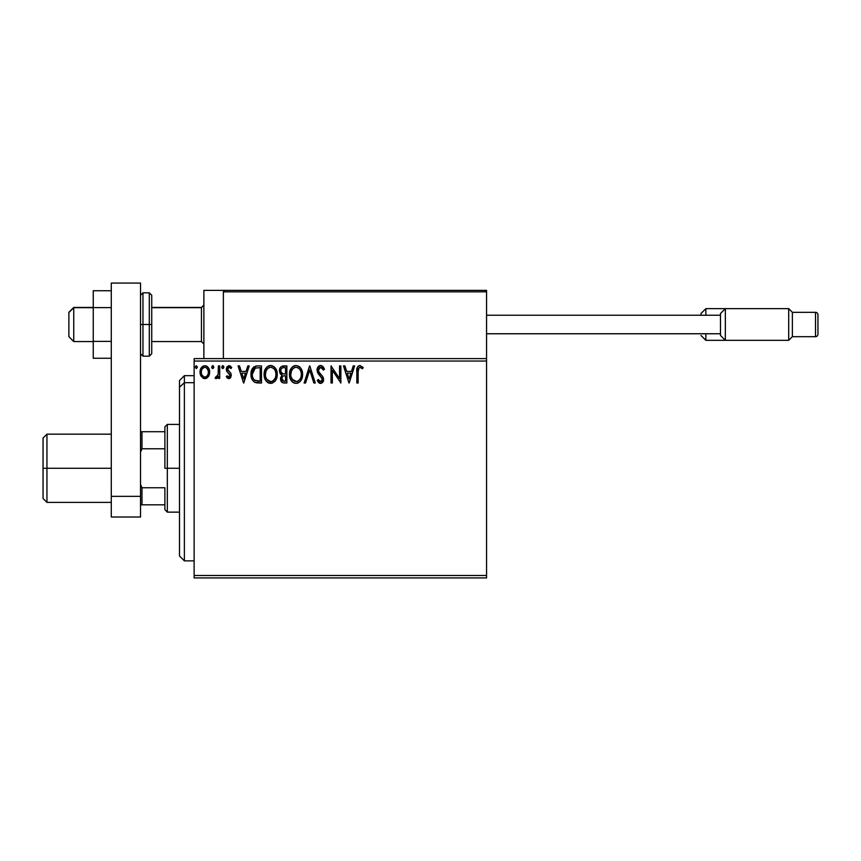 <?xml version="1.0" encoding="UTF-8"?>
<svg xmlns="http://www.w3.org/2000/svg" width="861" height="861" viewBox="0 0 861 861"><rect width="100%" height="100%" fill="white"/><g stroke="black" fill="none" stroke-linecap="round" stroke-linejoin="round"><path stroke-width="1.29" d="M194.134 577.925L486.551 577.925L194.134 577.925L194.134 361.05L486.551 361.05L486.551 575.492L194.134 575.492L194.134 577.925M486.551 358.617L194.134 358.617L194.134 575.492L486.551 575.492L486.551 577.925L486.551 361.05L194.134 361.05L194.134 358.617L486.551 358.617L486.551 361.05L486.551 290.383L486.551 358.617M208.384 376.548L209.589 371.016L208.491 367.895L206.963 366.302L204.843 365.71L202.733 366.302L200.312 369.918L200.731 375.536L203.788 378.474L205.897 378.474L207.705 377.376L209.654 372.124C209.697 368.583 208.082 366.442 204.843 365.71C201.603 366.452 200 368.583 200.032 372.124L201.313 376.558L204.843 378.614L208.696 376.053M218.403 365.925L219.716 365.925L218.403 365.925L218.102 374.815L217.413 376.418L215.745 376.86L215.121 378.183L216.897 378.409L218.403 376.558L218.403 378.388L219.716 378.388L219.716 365.925L219.716 378.388L219.716 365.925L218.403 365.925L218.199 374.395L215.121 378.183L216.122 378.614L218.403 376.558L218.403 378.388L219.716 378.388L218.403 378.388M228.811 378.614L230.716 377.516L231.286 374.847L230.576 372.921L227.896 370.434L227.691 368.54L229.187 367.238L230.996 368.551L231.749 367.399L228.735 365.731L226.96 366.915L226.292 368.992L226.863 371.5L229.973 375.105L229.015 377.043L227.046 375.762L226.282 376.838L228.036 378.442L228.811 378.614L231.308 375.342L230.888 373.416L227.595 369.24L229.187 367.238L230.996 368.551L231.749 367.399L229.048 365.71L226.282 369.304L226.712 371.231L229.995 375.396L228.725 377.075L227.046 375.762L226.282 376.838L229.101 378.592M257.525 365.925L253.93 366.829L252.069 369.143L251.068 372.738L251.369 377.527L252.316 379.938L254.576 382.23L261.486 382.984L261.486 365.925L257.525 365.925C252.973 366.549 250.799 369.315 250.992 374.234C250.788 377.742 252.079 380.444 254.845 382.37L261.486 382.984L261.486 365.925L261.486 382.984L258.903 382.984M281.353 366.528L286.853 365.925L281.364 366.528L279.965 368.207L279.416 370.768L280.073 373.383L282.107 375.127L280.6 377.731L281.041 381.154L282.817 382.768L286.853 382.984L286.853 365.925L286.853 382.984L286.853 365.925L283.441 365.925C280.772 366.334 279.438 367.948 279.416 370.768L282.107 375.127L280.514 378.754C280.535 381.445 281.848 382.854 284.442 382.984L286.853 382.984L284.442 382.984M305.558 382.984L304.127 382.984L309.594 365.925L304.127 382.984L305.558 382.984L309.702 370.047L313.856 382.984L315.287 382.984L309.82 365.925L315.287 382.984L309.82 365.925L304.127 382.984L305.558 382.984L309.702 370.047L313.856 382.984L315.287 382.984L313.856 382.984M339.557 365.925L339.557 378.614L331.033 365.925L331.033 382.984L332.346 382.984L332.346 370.262L340.87 382.984L340.87 365.925L339.557 365.925L340.87 365.925L339.557 365.925L339.557 378.614L331.033 365.925L331.033 382.984L332.346 382.984L332.346 370.262L340.87 382.984L340.87 365.925L340.59 382.984M358.144 371.64L359.102 367.55L360.415 367.303L362.513 368.766L363.181 367.453L359.952 365.484L358.187 366.097L357.175 367.679L356.831 382.984L358.144 382.984L358.144 371.64C357.745 369.541 358.359 368.077 359.963 367.238L362.513 368.766L363.181 367.453L359.952 365.484C357.347 366.377 356.314 368.368 356.831 371.468L356.831 382.984L358.144 382.984L358.165 370.316M353.214 365.925L354.646 365.925L349.179 382.984L354.646 365.925L353.214 365.925L351.471 371.392L346.671 371.392L344.927 365.925L343.496 365.925L348.963 382.984L354.646 365.925L353.214 365.925L351.471 371.392L346.671 371.392L344.927 365.925L343.496 365.925L348.963 382.984L343.496 365.925L344.927 365.925M320.636 365.484L317.946 367.044L317.031 370.101L317.881 373.136L322.229 378.915L321.863 380.971L320.949 381.627L319.765 381.455L318.279 379.486L317.257 380.53L318.516 382.456L320.55 383.425L322.864 382.09L323.553 378.765L322.649 376.418L318.774 371.801L318.495 369.1L320.733 367.238L323.402 370.079L324.468 369.218L322.595 366.226L320.636 365.484C318.258 366.011 317.052 367.55 317.031 370.101L322.283 379.507L320.561 381.671L318.279 379.486L317.257 380.53L320.55 383.425C322.595 382.973 323.618 381.649 323.596 379.443L322.918 376.838L318.774 371.801L318.344 370.133L320.733 367.238L323.402 370.079L324.468 369.218L321.336 365.57M302.598 374.374C302.663 369.52 300.467 366.56 296.023 365.484C291.578 366.592 289.393 369.584 289.479 374.46C289.393 379.378 291.61 382.37 296.119 383.425C300.532 382.262 302.695 379.249 302.598 374.374L302.233 371.349L300.575 367.927L298.918 366.345L296.023 365.484L293.117 366.366L291.481 367.97L289.834 371.414L289.479 374.46L291.061 380.358L293.181 382.575L296.119 383.425L298.616 382.747L300.65 380.896L302.577 375.148M277.231 374.374L276.37 369.896L274.713 367.335L272.162 365.699L269.138 365.71L266.598 367.378L264.962 369.961L264.133 373.696L264.467 377.527L265.694 380.358L267.814 382.575L272.27 383.177L275.703 380.261L277.231 374.374C277.296 369.52 275.1 366.56 270.655 365.484C266.21 366.592 264.026 369.584 264.112 374.46C264.026 379.378 266.243 382.37 270.752 383.425C275.165 382.262 277.328 379.249 277.231 374.374M247.807 365.925L249.238 365.925L243.771 382.984L249.238 365.925L247.807 365.925L246.063 371.392L241.263 371.392L239.519 365.925L238.088 365.925L243.555 382.984L249.238 365.925L247.807 365.925L246.063 371.392L241.263 371.392L239.519 365.925L238.088 365.925L243.555 382.984L238.088 365.925L239.519 365.925M223.871 367.13L223.247 365.839L222.31 365.839L221.955 368.067L223.021 368.519L223.806 367.615L222.784 368.551L223.871 367.13L222.784 365.71L221.686 367.13L222.784 368.551L221.686 367.13L222.784 365.71L223.871 367.13L222.655 365.721M213.808 367.13L213.194 365.839L212.247 365.839L211.903 368.067L212.968 368.519L213.754 367.615L212.721 368.551L213.808 367.13L212.721 365.71L211.623 367.13L212.721 368.551L211.623 367.13L212.721 365.71L213.808 367.13L212.592 365.721M197.417 367.13L196.319 365.71L195.221 367.13L196.319 368.551L197.417 367.13L196.319 368.551L197.417 367.13L196.319 365.71L195.221 367.13L196.319 368.551L195.221 367.13L196.319 365.71L197.417 367.13M358.144 382.984L356.831 382.984M356.841 370.65L356.874 369.832M356.874 369.735L356.938 368.906M363.181 367.453L362.513 368.766L359.64 367.281M358.477 368.379L358.294 369.003M349.071 378.872L347.231 373.147L350.901 373.147L349.071 378.872L347.231 373.147L350.901 373.147L349.071 378.872M332.346 382.984L331.033 382.984L331.324 365.925M323.392 367.12L324.177 368.53M324.468 369.218L323.402 370.079L321.239 367.324M319.722 367.507L319.065 368.034M318.495 369.1L318.376 370.564M318.344 370.133L319.076 372.318M320.346 373.889L320.949 374.524M321.411 374.987L322.445 376.16M323.424 378.087L323.553 378.754M323.585 379.787L322.864 382.09M319.958 383.349L319.205 383.027M317.257 380.53L318.473 379.852M318.279 379.486L320.357 381.66M322.186 380.25L322.262 379.217M321.81 377.796L321.261 377.043M319.323 375.03L318.828 374.47M318.785 374.417L318.322 373.814M318.312 373.803L317.881 373.136M317.526 372.426L317.257 371.661M317.935 367.066L317.311 368.304M317.957 367.023L318.452 366.431M319.087 365.925L319.829 365.591M302.577 375.17L302.512 375.891M302.394 376.677L302.05 378.054M301.834 378.679L301.081 380.25M300.65 380.896L300.155 381.498M298.638 382.725L297.648 383.177M294.591 383.21L293.719 382.876M293.17 382.564L292.46 382.015M292.008 381.584L291.05 380.347M290.34 379.001L290.114 378.42M289.791 377.355L289.565 375.999M289.565 372.931L289.683 372.113M290.06 370.671L290.329 369.95M291.061 368.573L292.686 366.689M293.117 366.366L293.676 366.043M294.516 365.71L295.248 365.538M299.079 366.452L300.08 367.335M300.575 367.927L301.016 368.551L300.575 367.927M301.199 368.852L302.233 371.339M295.753 367.249L296.066 367.238C299.606 368.121 301.35 370.51 301.285 374.384L301.221 373.19L301.285 374.384C301.372 378.302 299.628 380.723 296.066 381.671C292.482 380.766 290.727 378.366 290.792 374.46L290.803 375.084L290.792 374.46C290.706 370.531 292.46 368.121 296.066 367.238L297.917 367.679L296.066 367.238M299.316 368.766L300.112 369.843M301.006 371.963L300.037 369.713M300.618 378.011L299.563 379.809M290.857 375.697L290.803 375.084M292.04 379.174L296.679 381.617L292.977 380.314L291.083 376.914M294.268 367.647L294.839 367.421M293.041 368.486L291.761 370.187M291.083 372.006L290.792 374.46L291.459 370.833L293.3 368.26M298.627 368.131L299.294 368.745M296.916 381.574L297.615 381.337M297.852 381.229L296.679 381.617M300.317 378.679L298.38 380.906M301.221 375.622L301.006 376.838M282.365 382.596L281.762 382.155M281.482 381.853L281.041 381.154M280.869 380.766L280.568 379.583M280.535 378.248L280.611 377.688M281.493 374.815L280.934 374.427M280.557 374.072L279.438 370.327M279.481 369.864L279.653 369.025M280.04 368.067L280.417 367.453M281.267 372.662L281.913 373.373L280.847 371.748L280.955 369.498L280.729 370.768C280.847 368.669 281.956 367.647 284.044 367.679L285.54 367.679L285.54 374.018L282.795 373.814L284.883 374.018L282.795 373.814L280.804 371.532M283.936 381.229L281.827 378.722L281.945 379.701L281.827 378.722C281.891 376.741 282.914 375.751 284.873 375.762L283.656 375.88L285.54 375.762L285.54 381.229L283.065 381.046M283.086 376.096L283.656 375.88M282.139 377.183L281.827 378.722L282.612 376.472M282.247 367.948L283.054 367.733M280.955 369.498L281.213 368.938M282.397 380.573L281.945 379.701M284.873 375.762L285.54 375.762L285.54 381.229L284.184 381.229M277.21 375.148L277.145 375.891M277.027 376.677L276.865 377.419M276.467 378.689L275.703 380.25M275.272 380.906L274.799 381.477M269.213 383.21L268.352 382.876M267.803 382.564L267.093 382.015M266.619 381.563L264.962 378.991M264.962 378.969L264.112 374.46M264.198 372.91L264.316 372.113M264.693 370.671L264.962 369.95M265.683 368.583L266.114 367.97M266.598 367.378L267.319 366.689M267.749 366.366L268.309 366.043M269.149 365.71L269.87 365.548M271.441 365.538L272.151 365.699M273.712 366.463L275.649 368.551M275.832 368.852L276.359 369.875M276.51 370.262L276.865 371.339M275.197 367.927L274.713 367.335M265.715 372.006L265.425 374.46C265.339 370.531 267.093 368.121 270.698 367.238L270.074 367.281L270.698 367.238C274.239 368.121 275.983 370.51 275.918 374.384C276.004 378.302 274.261 380.723 270.698 381.671L268.374 380.928L266.673 379.174L270.698 381.671C267.114 380.766 265.36 378.366 265.425 374.46L266.092 370.833L267.663 368.497L266.393 370.187M271 367.249L271.904 367.41M265.425 374.46L265.436 375.084L265.425 374.46M265.489 375.697L265.436 375.084M268.901 367.647L269.471 367.421M275.918 374.384L275.854 373.19L275.918 374.384M275.724 372.35L275.854 373.168M273.949 368.766L274.745 369.843M273.26 368.131L273.927 368.745M270.698 381.671L271.312 381.617L270.698 381.671M271.549 381.574L272.248 381.337M272.485 381.229L271.312 381.617M275.251 378.011L273.012 380.906M275.854 375.622L275.628 376.838M257.869 382.962L256.234 382.79M251.563 378.227L251.369 377.559M251.358 377.495L251.175 376.634M250.992 374.234L251.164 371.995M251.315 371.242L255.771 366.086M256.029 366.033L256.772 365.947M252.434 368.486L252.069 369.143M255.104 380.54L255.534 380.756C253.209 379.281 252.133 377.107 252.305 374.244L255.254 368.11L260.173 367.679L260.173 381.229L254.522 380.153M252.736 371.199L252.531 371.963M253.521 369.595L254.318 368.702M255.459 368.024L256.104 367.862M258.354 381.219L257.407 381.154M252.305 374.244L252.477 372.2L252.305 374.244M252.456 376.16L252.338 375.202M252.962 377.957L252.66 377.096M253.414 378.862L252.973 378.011M253.091 370.327L252.477 372.2M243.663 378.872L241.833 373.147L245.503 373.147L243.663 378.872L241.833 373.147L245.503 373.147L243.663 378.872M227.659 378.237L227.121 377.818M226.282 376.838L227.046 375.762L227.369 376.214M229.93 375.956L229.274 373.749M229.995 375.396L228.369 372.985M229.715 365.785L230.597 366.183M231.749 367.399L230.834 368.314M230.511 367.916L229.973 367.464M227.691 368.54L228.057 370.65M227.595 369.24L229.758 372.081M230.888 373.416L231.308 375.342M230.716 377.527L229.898 378.323M222.784 368.551L221.686 367.13L222.784 365.71M223.031 365.742L223.602 366.183M217.682 377.742L216.122 378.614L215.121 378.183L215.745 376.86L216.757 376.989M215.982 378.592L215.347 378.345M217.994 375.235L218.393 371.694M218.382 372.253L218.403 370.112M212.721 368.551L211.623 367.13M207.178 377.839L206.414 378.291M205.112 378.603L204.574 378.603M203.777 378.463L202.916 378.108M200.731 375.514L200.365 374.546M200.322 374.417L200.107 373.319M200.053 371.565L200.032 372.124M200.107 371.005L201.194 367.905M201.861 367.034L202.432 366.517M205.122 365.721L204.563 365.721M205.402 365.742L206.952 366.291M207.372 366.603L208.975 368.799M209.212 369.38L209.589 371.016M209.654 372.124L209.643 371.565M209.589 373.276L209.363 374.438M208.728 375.977L209.072 375.278M208.954 375.525L209.18 374.987M200.774 368.669L200.516 369.283M202.389 368.583L204.843 367.238L203.497 367.593M208.34 372.113L208.147 370.467L208.34 372.113C208.405 374.761 207.232 376.418 204.843 377.075C202.464 376.418 201.291 374.761 201.345 372.113L201.399 372.964L201.345 372.113C201.291 369.477 202.453 367.851 204.843 367.238C207.243 367.851 208.405 369.477 208.34 372.113L208.33 372.533M204.025 376.946L202.12 375.224M201.539 373.771L201.399 372.953M201.549 370.467L202.163 368.938M205.887 376.87L205.273 377.043M196.437 368.54L195.221 367.13L196.19 365.721M284.044 367.679L285.54 367.679L285.54 374.018L284.883 374.018M266.652 369.724L267.061 369.143M275.24 370.8L275.628 371.963M266.673 379.174L265.715 376.914M258.763 367.679L260.173 367.679L260.173 381.229L259.312 381.229M254.695 380.282L253.683 379.27M206.414 367.722L208.147 370.467M208.158 373.771L207.953 374.417M203.874 290.383L252.617 290.383L203.874 290.383L203.874 358.617L203.874 290.383M437.808 290.383L486.551 290.383L437.808 290.383M73.755 307.689L68.88 312.489L68.88 336.683L68.88 312.317L73.755 307.689L73.755 341.559L73.755 307.689L93.246 307.689L73.755 307.689M203.874 305.289L201.442 307.689L201.442 341.559L201.442 307.689L151.73 307.689L201.442 307.689L203.874 305.289M223.376 291.847L223.376 358.617L223.376 291.847L486.551 291.847L485.087 290.383L224.839 290.383L485.087 290.383L486.551 291.847L223.376 291.847L224.839 290.383L223.483 291.287M486.121 290.814L486.551 291.847M252.617 290.383L254.081 290.383L252.617 290.383M700.983 315.384L700.983 313.533L705.859 308.658L725.349 308.658L705.859 308.658L705.859 315.244L705.859 308.658L700.983 313.533L700.983 315.244M705.859 340.343L705.859 333.756L705.859 340.343L725.349 340.343L705.859 340.343L700.983 335.467L705.859 340.343M725.349 308.658L720.474 313.533L720.474 335.467L725.349 340.343L725.349 308.658L725.349 340.343L788.708 340.343L792.368 336.683L792.368 312.317L788.708 308.658L788.708 340.343L788.708 308.658L725.349 308.658L788.708 308.658L792.368 312.317L792.368 336.683L815.518 336.683A2.432 2.432 0 0 0 817.95 334.251L817.95 314.749A2.432 2.432 0 0 0 815.518 312.317L815.518 336.683L815.518 312.317L792.368 312.317L815.518 312.317A2.432 2.432 0 0 1 817.95 314.749L817.95 334.251A2.432 2.432 0 0 1 815.518 336.683L792.368 336.683L788.708 340.343L725.349 340.343L720.474 335.467L720.474 313.533L725.349 308.658M486.551 333.756L720.474 333.756L486.551 333.756M720.474 315.244L486.551 315.244L720.474 315.244M111.284 341.386L93.246 341.386L93.246 307.614L111.284 307.614L93.246 307.614L93.246 290.738L111.284 290.738L93.246 290.738L93.246 341.386L111.284 341.386M93.246 358.262L111.284 358.262L93.246 358.262L93.246 341.386L93.246 358.262M111.284 517.009L111.284 283.075L140.526 283.075L140.526 496.345L140.526 283.075L111.284 283.075L111.284 496.345L140.526 496.345L111.284 496.345L111.284 517.009L140.526 517.009L140.526 496.345L140.526 517.009L111.284 517.009M140.526 353.742L142.958 356.174L142.958 324.5L142.958 356.174L149.297 356.174L151.73 353.742L151.73 324.5L149.297 324.5L149.297 356.174L149.297 324.5L140.526 324.5L142.958 324.5L142.958 292.826L142.958 324.5L151.73 324.5L151.73 295.258L149.297 292.826L149.297 324.5L149.297 292.826L142.958 292.826L140.526 295.258M151.73 353.742L151.73 295.818M184.383 382.693L184.383 375.676L184.383 382.693L194.134 382.693L184.383 382.693L184.383 560.866L184.383 382.693L179.508 387.192L184.383 382.693M179.508 380.54L179.508 387.192L179.508 380.54L184.383 375.676L194.134 375.676M179.508 555.991L179.508 387.192L179.508 555.991L184.383 560.866L194.134 560.866M164.892 431.716L164.892 468.266L167.325 468.266L167.325 424.408L167.325 468.266L179.508 468.266L167.325 468.266L167.325 512.134L167.325 468.266L164.892 468.266L164.892 426.841L164.892 431.716L140.526 431.716L141.979 431.716L141.979 448.775L164.892 448.775L141.979 448.775L141.979 431.716L164.892 431.716M164.892 487.767L164.892 509.69L164.892 487.767L141.979 487.767L140.526 484.431L141.979 487.767L141.979 504.826L164.892 504.826L141.979 504.826L141.979 487.767L164.892 487.767M140.526 452.111L141.979 448.775L140.526 452.111M140.526 504.826L141.979 504.826L140.526 504.826M46.946 468.266L46.946 434.159L46.946 468.266L111.284 468.266L46.946 468.266L46.946 502.383L46.946 468.266L43.05 468.266L46.946 468.266M43.05 438.055L43.05 498.487L43.05 438.055L46.946 434.159L111.284 434.159M93.246 341.559L73.755 341.559L68.88 336.683M203.874 343.991L201.442 341.559L151.73 341.559M203.874 305.009L201.442 307.442L151.73 307.442M93.246 307.442L73.755 307.442L68.88 312.317M164.892 426.841L167.325 424.408L179.508 424.408M179.508 512.134L167.325 512.134L164.892 509.69M43.05 498.487L46.946 502.383L111.284 502.383"/></g></svg>
